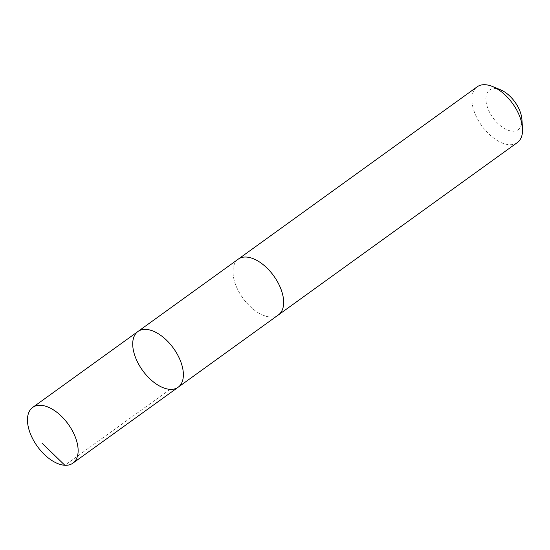 <?xml version="1.0" encoding="UTF-8"?>
<svg xmlns="http://www.w3.org/2000/svg" width="550" height="550" viewBox="0 0 550 550"><rect width="100%" height="100%" fill="white"/><g stroke="black" fill="none" stroke-linecap="round" stroke-linejoin="round"><path stroke-width="0.41" stroke-dasharray="2.75 2.06" d="M137.947 331.499A34.361 19.016 -125.8 0 0 142.629 370.494A34.361 19.016 -125.8 0 0 178.152 387.234M278.431 314.896A34.354 19.016 54.2 0 1 262.543 315.006A34.354 19.016 54.2 0 1 236.624 287.183A34.354 19.016 54.2 0 1 238.232 259.167M278.087 315.143A34.368 19.016 54.2 0 1 262.543 315.012A34.368 19.016 54.2 0 1 236.768 287.519A34.368 19.016 54.2 0 1 237.889 259.414M517.33 142.581A34.368 19.016 54.2 0 1 501.435 142.691A34.368 19.016 54.2 0 1 475.516 114.861A34.368 19.016 54.2 0 1 477.125 86.838M521.909 119.433A24.448 13.53 54.2 0 1 506.921 129.779A24.448 13.53 54.2 0 1 486.193 102.389A24.448 13.53 54.2 0 1 500.527 89.801M170.101 389.352L64.852 465.272"/><path stroke-width="0.82" d="M237.889 259.414A34.368 19.016 54.2 0 1 238.226 259.16A34.354 19.016 54.2 0 1 254.121 259.057A34.354 19.016 54.2 0 1 280.039 286.88A34.354 19.016 54.2 0 1 278.431 314.896L178.152 387.234A34.361 19.016 -125.8 0 0 179.754 359.219A34.361 19.016 -125.8 0 0 153.835 331.389A34.361 19.016 -125.8 0 0 137.947 331.499A34.361 19.016 -125.8 0 0 142.629 370.494A34.361 19.016 -125.8 0 0 178.152 387.234A34.361 19.016 -125.8 0 0 179.754 359.219A34.361 19.016 -125.8 0 0 153.835 331.389A34.361 19.016 -125.8 0 0 137.947 331.499L32.698 407.413A34.368 19.016 54.2 0 1 48.593 407.303A34.368 19.016 54.2 0 1 74.511 435.132A34.368 19.016 54.2 0 1 72.903 463.155A34.368 19.016 54.2 0 1 57.008 463.272A34.368 19.016 54.2 0 1 31.089 435.435A34.368 19.016 54.2 0 1 32.698 407.413M137.947 331.499L238.232 259.167A34.368 19.016 54.2 0 1 273.756 275.907A34.368 19.016 54.2 0 1 278.438 314.903A34.368 19.016 54.2 0 1 278.087 315.143M238.226 259.16L477.125 86.838A34.368 19.016 54.2 0 1 492.449 86.487A34.368 19.016 54.2 0 1 522.5 128.15A34.368 19.016 54.2 0 1 517.33 142.581L278.438 314.903M492.449 86.487L500.527 89.801A24.448 13.53 54.2 0 1 521.909 119.433L522.5 128.15M64.852 465.272L41.972 443.094M178.152 387.234L72.903 463.155"/></g></svg>
